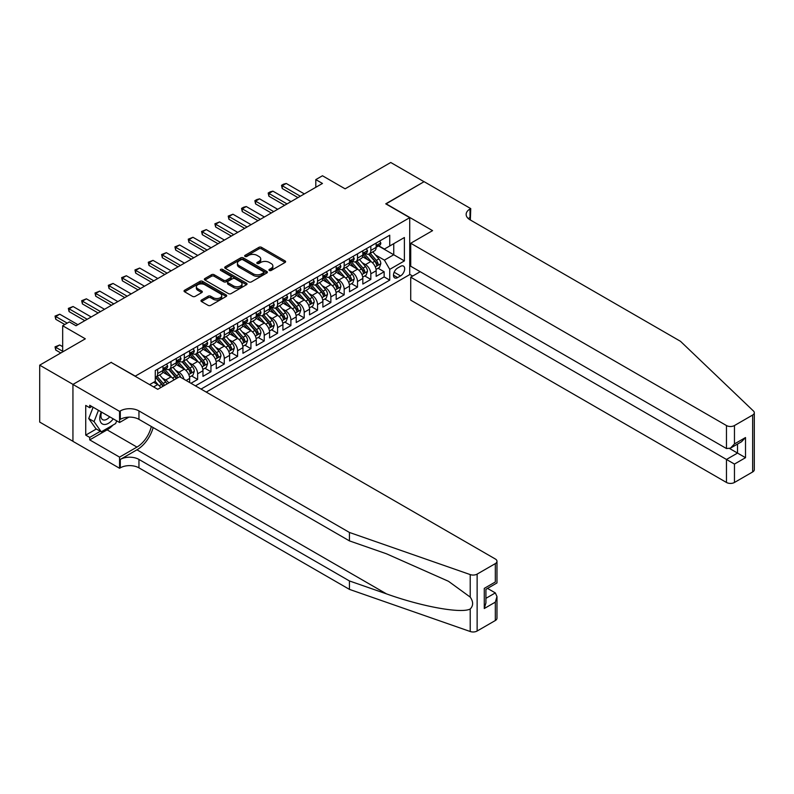 <?xml version="1.0" encoding="UTF-8"?>
<svg xmlns="http://www.w3.org/2000/svg" width="794" height="794" viewBox="0 0 794 794"><rect width="100%" height="100%" fill="white"/><g stroke="black" fill="none" stroke-linecap="round" stroke-linejoin="round"><path stroke-width="1.19" d="M269.345 270.466A1.29 0.744 0 0 0 271.181 270.466L285.076 262.447A1.846 1.072 0 0 0 285.612 261.692A1.846 1.072 0 0 0 285.076 260.928L261.534 247.341A1.846 1.072 0 0 0 258.923 247.341L245.028 255.36A1.29 0.744 0 0 0 244.641 255.896A1.29 0.744 0 0 0 245.028 256.422A1.29 0.744 0 0 0 246.855 256.422L248.651 255.38A5.915 3.414 0 0 1 257.028 255.38L258.983 256.512A5.915 3.414 0 0 1 260.72 258.933A5.915 3.414 0 0 1 258.983 261.345L257.187 262.387A1.29 0.744 0 0 0 256.809 262.913A1.29 0.744 0 0 0 257.187 263.439A1.29 0.744 0 0 0 259.013 263.439L260.819 262.407A5.915 3.414 0 0 1 269.186 262.407L271.141 263.539A5.915 3.414 0 0 1 272.878 265.95A5.915 3.414 0 0 1 271.141 268.372L269.345 269.404A1.29 0.744 0 0 0 268.968 269.94A1.29 0.744 0 0 0 269.345 270.466L269.345 269.404M201.507 300.043A1.846 1.072 0 0 0 200.971 300.797A1.846 1.072 0 0 0 201.507 301.551L208.117 305.362A1.846 1.072 0 0 0 210.728 305.362L226.161 296.45A1.846 1.072 0 0 0 226.707 295.696A1.846 1.072 0 0 0 226.161 294.941L202.619 281.354A1.846 1.072 0 0 0 200.009 281.354L184.575 290.267A1.846 1.072 0 0 0 184.039 291.021A1.846 1.072 0 0 0 184.575 291.775L192.555 296.38A1.846 1.072 0 0 0 195.165 296.38L201.775 292.569A1.846 1.072 0 0 0 202.311 291.815A1.846 1.072 0 0 0 201.775 291.061L197.815 288.768A4.943 2.858 0 0 1 196.366 286.753A4.943 2.858 0 0 1 199.423 284.113A4.943 2.858 0 0 1 204.812 284.738L220.305 293.681A4.943 2.858 0 0 1 221.754 295.696A4.943 2.858 0 0 1 218.707 298.336A4.943 2.858 0 0 1 213.318 297.72L210.728 296.231A1.846 1.072 0 0 0 208.117 296.231L201.507 300.043L201.507 301.551L208.117 297.77L208.117 296.231M111.309 362.511L135.288 376.128L409.724 217.675L385.745 203.83L424.046 181.717L390.747 162.492L345.112 188.833L322.463 175.762L315.804 179.603L322.463 183.454L76.006 325.748L69.346 321.898L62.676 325.748L62.676 351.891M111.309 362.282L73.008 384.395L39.7 365.161L85.325 338.82L62.676 325.748M248.78 281.88A1.846 1.072 0 0 0 251.4 281.88L266.834 272.977A1.846 1.072 0 0 0 267.37 272.223A1.846 1.072 0 0 0 266.834 271.469L243.292 257.871A1.846 1.072 0 0 0 240.681 257.871L225.248 266.784A1.846 1.072 0 0 0 224.702 267.538A1.846 1.072 0 0 0 225.248 268.293L248.78 281.88M221.248 270.744A1.29 0.744 0 0 1 222.568 270.923L222.568 269.384L246.497 283.2A1.846 1.072 0 0 1 247.033 283.964A1.846 1.072 0 0 1 246.497 284.718L231.064 293.621A1.846 1.072 0 0 1 228.454 293.621L204.912 280.034L204.912 278.525A1.846 1.072 0 0 0 204.366 279.28A1.846 1.072 0 0 0 204.912 280.034M204.912 278.525L211.512 274.714A1.846 1.072 0 0 1 214.132 274.714L223.68 280.222A1.846 1.072 0 0 0 226.29 280.222L230.677 277.692A1.846 1.072 0 0 0 231.213 276.937A1.846 1.072 0 0 0 230.677 276.183L220.732 270.446A1.29 0.744 0 0 1 220.355 269.92A1.29 0.744 0 0 1 221.159 269.226A1.29 0.744 0 0 1 222.568 269.384M72.939 441.275L39.7 422.08L39.7 365.161M190.977 383.274L197.637 379.433L191.572 375.929M188.962 362.659L192.307 364.585A7.533 4.347 60 0 1 197.637 373.815L202.966 370.738L202.966 376.356L210.956 371.741L204.902 368.237M202.281 354.968L205.626 356.893A7.533 4.347 60 0 1 210.956 366.123L216.286 363.047L216.286 368.664L224.285 364.049L218.221 360.545M215.611 347.276L218.955 349.201A7.533 4.347 60 0 1 224.285 358.431L229.605 355.355L229.605 360.972L237.605 356.357L231.54 352.854M228.93 339.584L232.275 341.509A7.533 4.347 60 0 1 237.605 350.74L242.934 347.663L242.934 353.28L250.924 348.665L244.86 345.162M242.249 331.892L245.594 333.817A7.533 4.347 60 0 1 250.924 343.048L256.254 339.971L256.254 345.589L264.243 340.973L258.189 337.47M255.579 324.2L258.923 326.126A7.533 4.347 60 0 1 264.243 335.356L269.573 332.279L269.573 337.897L277.572 333.282L271.508 329.788M268.898 316.508L272.243 318.434A7.533 4.347 60 0 1 277.572 327.664L282.902 324.587L282.902 330.205L290.892 325.59L284.828 322.096M282.217 308.816L285.562 310.742A7.533 4.347 60 0 1 290.892 319.972L296.222 316.895L296.222 322.513L304.211 317.898L298.157 314.404M295.537 301.125L298.881 303.05A7.533 4.347 60 0 1 304.211 312.28L309.541 309.203L309.541 314.821L317.54 310.206L311.476 306.712M308.866 293.433L312.211 295.368A7.533 4.347 60 0 1 317.54 304.588L322.87 301.512L322.87 307.129L330.86 302.514L324.796 299.02M322.185 285.741L325.53 287.676A7.533 4.347 60 0 1 330.86 296.906L336.19 293.83L336.19 299.437L344.179 294.822L338.125 291.329M335.505 278.049L338.849 279.984A7.533 4.347 60 0 1 344.179 289.214L349.509 286.138L349.509 291.745L357.508 287.13L351.444 283.637M348.834 270.357L352.179 272.292A7.533 4.347 60 0 1 357.508 281.523L362.828 278.446L362.828 284.053L370.828 279.438L370.828 273.831A7.533 4.347 -120 0 0 365.498 264.601L362.153 262.665M364.764 275.945L370.828 279.438M160.785 387.551A7.533 4.347 -120 0 0 157.669 384.584L153.669 382.281M174.114 379.86A7.533 4.347 -120 0 0 170.988 376.892L162.75 372.138M168.785 382.936A7.533 4.347 60 0 0 165.658 379.969L162.313 378.043M189.647 382.51L189.647 378.43A7.533 4.347 -120 0 0 184.317 369.2L176.079 364.446M184 379.254A7.533 4.347 60 0 0 178.987 372.277L175.643 370.351M202.966 370.738A7.533 4.347 -120 0 0 197.637 361.508L189.399 356.754M216.286 363.047A7.533 4.347 -120 0 0 210.956 353.816L202.718 349.062M229.605 355.355A7.533 4.347 -120 0 0 224.285 346.124L216.037 341.37M242.934 347.663A7.533 4.347 -120 0 0 237.605 338.433L229.367 333.678M256.254 339.971A7.533 4.347 -120 0 0 250.924 330.741L242.686 325.987M269.573 332.279A7.533 4.347 -120 0 0 264.243 323.049L256.005 318.295M282.902 324.587A7.533 4.347 -120 0 0 277.572 315.357L269.335 310.603M296.222 316.895A7.533 4.347 -120 0 0 290.892 307.665L282.654 302.911M309.541 309.203A7.533 4.347 -120 0 0 304.211 299.973L295.973 295.219M322.87 301.512A7.533 4.347 -120 0 0 317.54 292.291L309.303 287.527M336.19 293.83A7.533 4.347 -120 0 0 330.86 284.599L322.622 279.835M349.509 286.138A7.533 4.347 -120 0 0 344.179 276.908L335.941 272.144M362.828 278.446A7.533 4.347 -120 0 0 357.508 269.216L349.261 264.452M400.533 266.367L397.605 268.054A5.836 3.375 120 0 0 393.784 273.205A5.836 3.375 120 0 0 394.687 277.89A5.836 3.375 120 0 0 397.605 277.592L400.533 275.905A5.836 3.375 120 0 0 404.354 270.754A5.836 3.375 120 0 0 403.451 266.079A5.836 3.375 120 0 0 400.533 266.367M206.232 392.087L409.724 274.595L409.724 217.675M201.031 389.09L389.745 280.133L389.745 269.364L384.415 260.134L375.473 254.973M149.609 384.624L155.267 381.358L155.267 370.59L389.745 235.213L389.745 245.981L404.394 237.525L404.394 260.908L389.745 269.364M165.589 368.853L165.658 368.892A7.533 4.347 60 0 0 169.43 369.27L174.759 366.193A7.533 4.347 -120 0 0 176.318 362.739L176.318 358.431M178.918 361.161L178.987 361.201A7.533 4.347 60 0 0 182.749 361.578L188.079 358.501A7.533 4.347 -120 0 0 189.647 355.047L189.647 350.74M192.237 353.469L192.307 353.509A7.533 4.347 60 0 0 196.078 353.886L201.408 350.809A7.533 4.347 -120 0 0 202.966 347.355L202.966 343.048M205.557 345.777L205.626 345.817A7.533 4.347 60 0 0 209.398 346.194L214.727 343.117A7.533 4.347 -120 0 0 216.286 339.663L216.286 335.356M218.886 338.085L218.955 338.125A7.533 4.347 60 0 0 222.717 338.502L228.047 335.425A7.533 4.347 -120 0 0 229.605 331.971L229.605 327.664M232.205 330.393L232.275 330.433A7.533 4.347 60 0 0 236.046 330.81L241.376 327.733A7.533 4.347 -120 0 0 242.934 324.28L242.934 319.972M245.525 322.701L245.594 322.741A7.533 4.347 60 0 0 249.366 323.118L254.695 320.042A7.533 4.347 -120 0 0 256.254 316.588L256.254 312.28M258.854 315.01L258.923 315.049A7.533 4.347 60 0 0 262.685 315.426L268.015 312.35A7.533 4.347 -120 0 0 269.573 308.896L269.573 304.588M272.173 307.318L272.243 307.357A7.533 4.347 60 0 0 276.014 307.735L281.334 304.658A7.533 4.347 -120 0 0 282.902 301.204L282.902 296.896M285.493 299.626L285.562 299.666A7.533 4.347 60 0 0 289.334 300.043L294.663 296.966A7.533 4.347 -120 0 0 296.222 293.512L296.222 289.205M298.812 291.934L298.881 291.984A7.533 4.347 60 0 0 302.653 292.351L307.983 289.274A7.533 4.347 -120 0 0 309.541 285.83L309.541 281.523M312.141 284.242L312.211 284.292A7.533 4.347 60 0 0 315.972 284.659L321.302 281.582A7.533 4.347 -120 0 0 322.87 278.138L322.87 273.831M325.461 276.56L325.53 276.6A7.533 4.347 60 0 0 329.302 276.967L334.631 273.89A7.533 4.347 -120 0 0 336.19 270.446L336.19 266.139M338.78 268.868L338.849 268.908A7.533 4.347 60 0 0 342.621 269.275L347.951 266.198A7.533 4.347 -120 0 0 349.509 262.754L349.509 258.447M352.109 261.176L352.179 261.216A7.533 4.347 60 0 0 355.94 261.583L361.27 258.507A7.533 4.347 -120 0 0 362.828 255.063L362.828 250.755M195.443 385.854L384.147 276.908L384.147 271.747L376.158 276.362L376.158 270.754A7.533 4.347 -120 0 0 370.828 261.524L362.59 256.76M365.429 253.485L365.498 253.524A7.533 4.347 -120 0 0 369.27 253.891A7.533 4.347 -120 0 0 370.828 250.447L370.828 246.14M369.27 253.891L374.599 250.815A7.533 4.347 -120 0 0 376.158 247.371L376.158 243.063M157.669 369.2L157.669 373.508A7.533 4.347 60 0 1 156.11 376.961A7.533 4.347 60 0 1 155.267 377.259M156.11 376.961L161.44 373.885A7.533 4.347 -120 0 0 162.998 370.431L162.998 366.123M170.988 361.508L170.988 365.816A7.533 4.347 60 0 1 169.43 369.27M184.317 353.816L184.317 358.124A7.533 4.347 60 0 1 182.749 361.578M197.637 346.124L197.637 350.432A7.533 4.347 60 0 1 196.078 353.886M210.956 338.433L210.956 342.74A7.533 4.347 60 0 1 209.398 346.194M224.285 330.741L224.285 335.048A7.533 4.347 60 0 1 222.717 338.502M237.605 323.049L237.605 327.356A7.533 4.347 60 0 1 236.046 330.81M250.924 315.357L250.924 319.664A7.533 4.347 60 0 1 249.366 323.118M264.243 307.665L264.243 311.973A7.533 4.347 60 0 1 262.685 315.426M277.572 299.973L277.572 304.281A7.533 4.347 60 0 1 276.014 307.735M290.892 292.281L290.892 296.589A7.533 4.347 60 0 1 289.334 300.043M304.211 284.599L304.211 288.907A7.533 4.347 60 0 1 302.653 292.351M317.54 276.908L317.54 281.215A7.533 4.347 60 0 1 315.972 284.659M330.86 269.216L330.86 273.523A7.533 4.347 60 0 1 329.302 276.967M344.179 261.524L344.179 265.831A7.533 4.347 60 0 1 342.621 269.275M357.508 253.832L357.508 258.139A7.533 4.347 60 0 1 355.94 261.583M357.508 281.523L357.508 287.13M344.179 289.214L344.179 294.822M330.86 296.906L330.86 302.514M317.54 304.588L317.54 310.206M304.211 312.28L304.211 317.898M290.892 319.972L290.892 325.59M277.572 327.664L277.572 333.282M264.243 335.356L264.243 340.973M250.924 343.048L250.924 348.665M237.605 350.74L237.605 356.357M224.285 358.431L224.285 364.049M210.956 366.123L210.956 371.741M197.637 373.815L197.637 379.433M384.415 260.134L393.745 254.755L393.745 243.679L404.394 237.525M378.48 245.942L404.394 260.908M378.748 245.793L384.415 249.058L389.745 245.981M315.804 179.603L315.804 187.295M378.083 268.253L384.147 271.747M384.147 276.908L389.745 280.133M269.861 270.645L271.141 269.91A5.915 3.414 0 0 0 272.878 267.489L272.878 265.95M260.72 258.933L260.72 260.472A5.915 3.414 0 0 1 258.983 262.883L257.703 263.628M285.046 262.457L261.534 248.879A1.846 1.072 0 0 0 258.923 248.879L245.545 256.601M266.804 272.987L243.292 259.41A1.846 1.072 0 0 0 240.681 259.41L225.268 268.312M263.558 272.749A1.29 0.744 0 0 0 263.936 272.223A1.29 0.744 0 0 0 263.558 271.687L242.904 259.767A1.29 0.744 0 0 0 241.068 259.767L239.173 260.859A5.915 3.414 0 0 0 237.436 263.271A5.915 3.414 0 0 0 239.173 265.692L253.296 273.841A5.915 3.414 0 0 0 261.663 273.841L263.558 272.749L263.558 274.287A1.29 0.744 0 0 0 263.936 273.761L263.936 272.223M237.436 263.271L237.436 264.809A5.915 3.414 0 0 0 239.173 267.231L239.173 265.692M263.558 274.287L261.663 275.379A5.915 3.414 0 0 1 253.296 275.379L239.173 267.231M204.941 280.044L211.512 276.252L211.512 274.714M231.213 276.937L231.213 278.476A1.846 1.072 0 0 1 230.677 279.23L226.29 281.761A1.846 1.072 0 0 1 223.68 281.761L214.132 276.252A1.846 1.072 0 0 0 211.512 276.252M222.568 270.923L246.468 284.728M233.585 285.939A4.943 2.858 0 0 0 238.974 286.565A4.943 2.858 0 0 0 242.031 283.924A4.943 2.858 0 0 0 240.582 281.9L235.123 278.754A1.846 1.072 0 0 0 232.503 278.754L228.126 281.274A1.846 1.072 0 0 0 227.58 282.039A1.846 1.072 0 0 0 228.126 282.793L233.585 285.939L233.585 287.478A4.943 2.858 0 0 0 238.974 288.103A4.943 2.858 0 0 0 242.031 285.463L242.031 283.924M227.58 282.039L227.58 283.577A1.846 1.072 0 0 0 228.126 284.331L228.126 282.793M233.585 287.478L228.126 284.331M221.754 295.696L221.754 297.234A4.943 2.858 0 0 1 218.707 299.874A4.943 2.858 0 0 1 213.318 299.259L210.728 297.77A1.846 1.072 0 0 0 208.117 297.77M196.366 286.753L196.366 288.291A4.943 2.858 0 0 0 197.815 290.306L197.815 288.768M201.745 292.579L197.815 290.306M226.161 294.941L226.161 296.45L202.619 282.892A1.846 1.072 0 0 0 200.009 282.892L184.605 291.785M376.048 269.434L379.482 267.439L380.822 263.598A4.992 2.878 -120 0 0 378.877 258.913L372.783 251.857M371.562 262.01L364.615 253.951M367.612 259.658L363.573 254.983A11.96 6.908 -120 0 0 363.195 254.566M368.585 254.169L374.748 261.295A4.992 2.878 60 0 1 376.525 264.73C377.269 265.732 377.805 265.424 378.123 263.807A4.992 2.878 -120 0 0 376.346 260.372L370.252 253.326M368.952 254.05L375.562 261.712A2.541 1.469 60 0 1 376.207 262.705L378.123 263.807M376.525 264.73L376.882 265.325M379.681 241.019L380.822 242.984A4.992 2.878 60 0 1 379.78 245.187L377.249 246.656A4.992 2.878 -120 0 0 378.123 245.505L378.013 245.058M376.326 246.884L376.346 246.884A4.992 2.878 -120 0 0 377.249 246.656M377.478 245.128L378.123 245.505C377.805 244.751 377.279 245.058 376.525 246.428A4.992 2.878 60 0 1 376.158 247.133M300.35 196.217L282.237 185.756L282.237 188.525L281.503 185.339L283.498 184.178L286.227 183.454L304.35 193.915M297.949 197.607L282.237 188.525M286.227 183.454L282.237 185.756L281.503 185.339M101.235 411.927A12.247 7.067 120 0 0 104.113 424.472A12.247 7.067 120 0 0 113.244 418.855M101.652 412.155A8.387 4.843 120 0 0 102.674 419.669A8.387 4.843 120 0 0 103.905 420.046A8.387 4.843 120 0 0 109.681 416.8M116.688 420.84L115.636 423.549L101.255 431.847L95.925 428.77L88.73 418.537L93.116 407.233M101.255 431.847L94.059 421.614L98.446 410.309M88.73 418.537L94.059 421.614M420.185 271.707L410.726 277.175L410.726 300.172L726.47 482.464L726.47 459.458L737.527 453.076L737.527 444.064M410.726 277.175L734.46 464.073L734.46 482.464L752.643 471.964L752.643 415.044A5.647 3.265 0 0 0 754.3 412.731A5.647 3.265 0 0 0 753.486 411.044L680.508 341.321L470.008 219.789A13.19 7.612 180 0 1 466.147 214.41A13.19 7.612 180 0 1 470.008 209.02L470.743 208.604L424.115 181.677L385.944 203.949M385.944 203.721L432.571 230.637L410.726 243.252L726.47 425.544A5.647 3.265 0 0 0 734.46 425.544L752.643 415.044M470.743 208.604L470.346 219.988M409.724 274.367L412.662 276.054M410.726 243.252L410.726 266.248L726.47 448.541L726.47 425.544M754.3 412.731L754.3 469.651A5.647 3.265 180 0 1 752.643 471.964M734.46 482.464A5.647 3.265 180 0 1 726.47 482.464M468.351 218.618A13.19 7.612 180 0 1 470.008 217.447L470.008 209.02M729.666 448.541L745.516 457.691L734.46 464.073M734.46 425.544L734.46 443.925L730.46 448.144L726.47 448.541M734.46 443.925L745.516 437.544L741.517 441.762L730.46 448.144M495.327 620.521L495.327 602.14L496.975 596.572L496.975 618.218A5.647 3.265 180 0 1 495.327 620.521L477.134 631.022A5.647 3.265 180 0 1 470.217 631.508L349.439 589.376L349.439 580.95L138.95 459.428A13.19 7.612 -0 0 0 120.301 459.428L136.955 449.811A24.545 14.173 120 0 0 153.163 427.559M349.439 580.95L386.479 593.872C421.872 606.626 461.413 613.772 470.217 608.998C473.423 605.713 473.423 601.753 470.217 597.098L448.491 581.297L386.479 553.795L349.439 540.883L138.95 419.351A13.19 7.612 -0 0 0 120.301 419.351L120.301 410.925L119.566 411.352L72.939 384.435L111.11 362.392L157.738 389.318L179.583 376.703L495.327 558.996A5.647 3.265 -0 0 1 496.975 561.298A5.647 3.265 -0 0 1 495.327 563.611L477.134 574.102L477.134 631.022M349.439 589.376L138.95 467.845A13.19 7.612 -0 0 0 120.301 467.845L119.566 468.271L72.939 441.345L72.939 384.435M349.439 540.883L349.439 532.456L138.95 410.925A13.19 7.612 -0 0 0 120.301 410.925M470.217 597.098L470.217 574.588L349.439 532.456M112.986 425.078A21.2 12.238 -60 0 1 107.111 429.852L89.722 439.886L89.722 437.425L100.322 431.311M91.856 406.508L89.722 407.739L85.732 405.426L85.732 435.122L89.722 437.425M89.722 407.739L89.722 405.277L119.566 422.507L119.566 411.352M119.566 468.271L119.566 457.116L136.955 447.082A21.2 12.238 120 0 0 151.307 426.477M89.722 439.886L119.566 457.116M487.516 588.404L495.327 592.91L496.975 596.572M128.866 417.138L119.566 422.507M470.217 574.588A5.647 3.265 -0 0 0 477.134 574.102M85.732 435.122L96.322 428.998M495.327 602.14L484.271 608.522L485.918 602.954L485.918 589.327L496.975 582.945L496.975 561.298M484.271 608.522L484.271 588.374C486.424 589.614 486.424 589.614 484.271 588.374L495.327 581.992C497.481 583.233 497.481 583.233 495.327 581.992L495.327 563.611M362.719 277.126L366.163 275.131L367.493 271.29A4.992 2.878 -120 0 0 365.548 266.595L359.464 259.549M358.243 269.702L351.285 261.643M354.283 267.35L350.243 262.675A11.96 6.908 -120 0 0 349.876 262.258M355.265 261.861L361.419 268.987A4.992 2.878 60 0 1 363.205 272.421C363.95 273.424 364.486 273.116 364.803 271.498A4.992 2.878 -120 0 0 363.017 268.064L356.933 261.018M355.623 261.742L362.243 269.404A2.541 1.469 60 0 1 362.888 270.397L364.803 271.498M363.205 272.421L363.563 273.017M349.4 284.818L352.844 282.823L354.174 278.982A4.992 2.878 -120 0 0 352.228 274.287L346.144 267.241M344.924 277.394L337.966 269.335M340.963 275.042L336.924 270.367A11.96 6.908 -120 0 0 336.557 269.95M341.946 269.543L348.1 276.679A4.992 2.878 60 0 1 349.876 280.113C350.63 281.116 351.166 280.808 351.474 279.19A4.992 2.878 -120 0 0 349.697 275.756L343.613 268.709M342.303 269.434L348.923 277.086A2.541 1.469 60 0 1 349.558 278.089L351.474 279.19M349.876 280.113L350.243 280.709M336.08 292.51L339.514 290.515L340.854 286.674A4.992 2.878 -120 0 0 338.909 281.979L332.815 274.932M331.604 285.086L324.647 277.027M327.644 282.733L323.605 278.059A11.96 6.908 -120 0 0 323.227 277.642M328.617 277.235L334.78 284.371A4.992 2.878 60 0 1 336.557 287.805C337.311 288.808 337.837 288.5 338.155 286.882A4.992 2.878 -120 0 0 336.378 283.448L330.284 276.401M328.984 277.126L335.594 284.778A2.541 1.469 60 0 1 336.239 285.78L338.155 286.882M336.557 287.805L336.924 288.401M322.751 300.201L326.195 298.207L327.525 294.366A4.992 2.878 -120 0 0 325.58 289.671L319.496 282.624M318.275 292.778L311.317 284.718M314.315 290.425L310.285 285.751A11.96 6.908 -120 0 0 309.908 285.334M315.297 284.927L321.451 292.063A4.992 2.878 60 0 1 323.237 295.497C323.982 296.499 324.518 296.192 324.835 294.574A4.992 2.878 -120 0 0 323.049 291.14L316.965 284.093M315.655 284.818L322.275 292.47A2.541 1.469 60 0 1 322.92 293.472L324.835 294.574M323.237 295.497L323.595 296.093M366.362 248.711L367.493 250.676A4.992 2.878 60 0 1 366.461 252.879L363.93 254.348A4.992 2.878 -120 0 0 364.803 253.197L364.694 252.75M362.997 254.576L363.017 254.576A4.992 2.878 -120 0 0 363.93 254.348M364.158 252.82L364.803 253.197C364.486 252.442 363.95 252.75 363.205 254.12A4.992 2.878 60 0 1 362.828 254.824M287.031 203.909L268.908 193.448L268.908 196.217L268.173 193.031L270.178 191.87L272.908 191.146L291.021 201.607M284.629 205.299L268.908 196.217M272.908 191.146L268.908 193.448L268.173 193.031M353.042 256.402L354.174 258.368A4.992 2.878 60 0 1 353.141 260.571L350.611 262.04A4.992 2.878 -120 0 0 351.474 260.889L351.375 260.442M349.678 262.268L349.697 262.268A4.992 2.878 -120 0 0 350.611 262.04M350.829 260.511L351.474 260.889C351.166 260.134 350.63 260.442 349.876 261.812A4.992 2.878 60 0 1 349.509 262.516M273.702 211.601L255.589 201.14L255.589 203.909L254.854 200.713L256.849 199.562L259.588 198.837L277.702 209.298M271.31 212.99L255.589 203.909M259.588 198.837L255.589 201.14L254.854 200.713M339.723 264.094L340.854 266.059A4.992 2.878 60 0 1 339.822 268.263L337.281 269.732A4.992 2.878 -120 0 0 338.155 268.58L338.046 268.134M336.358 269.96L336.378 269.96A4.992 2.878 -120 0 0 337.281 269.732M337.51 268.203L338.155 268.58C337.837 267.826 337.311 268.134 336.557 269.503A4.992 2.878 60 0 1 336.19 270.208M260.382 219.293L242.269 208.832L242.269 211.601L241.535 208.405L243.53 207.254L246.259 206.529L264.382 216.99M257.99 220.682L242.269 211.601M246.259 206.529L242.269 208.832L241.535 208.405M326.394 271.786L327.525 273.751A4.992 2.878 60 0 1 326.493 275.955L323.962 277.424A4.992 2.878 -120 0 0 324.835 276.272L324.726 275.826M323.029 277.652L323.049 277.652A4.992 2.878 -120 0 0 323.962 277.424M324.19 275.895L324.835 276.272C324.518 275.518 323.982 275.826 323.237 277.195A4.992 2.878 60 0 1 322.87 277.9M247.063 226.985L228.94 216.524L228.94 219.293L228.215 216.097L232.94 214.221L251.063 224.672M244.661 228.364L228.94 219.293M232.94 214.221L228.94 216.524L228.215 216.097M309.432 307.883L312.876 305.898L314.206 302.057A4.992 2.878 -120 0 0 312.26 297.363L306.176 290.316M304.956 300.469L297.998 292.41M300.995 298.117L296.956 293.443A11.96 6.908 -120 0 0 296.589 293.026M301.978 292.619L308.132 299.755A4.992 2.878 60 0 1 309.908 303.189C310.662 304.191 311.198 303.884 311.506 302.266A4.992 2.878 -120 0 0 309.729 298.832L303.645 291.785M302.335 292.51L308.955 300.162A2.541 1.469 60 0 1 309.591 301.164L311.506 302.266M309.908 303.189L310.275 303.784M313.074 279.478L314.206 281.443A4.992 2.878 60 0 1 313.173 283.647L310.643 285.115A4.992 2.878 -120 0 0 311.506 283.964L311.407 283.518M309.71 285.344L309.729 285.344A4.992 2.878 -120 0 0 310.643 285.115M310.871 283.587L311.506 283.964C311.198 283.21 310.662 283.518 309.908 284.887A4.992 2.878 60 0 1 309.541 285.592M233.744 234.677L215.621 224.216L215.621 226.985L214.886 223.789L219.62 221.913L237.734 232.364M231.342 236.056L215.621 226.985M219.62 221.913L215.621 224.216L214.886 223.789M296.112 315.575L299.556 313.59L300.886 309.749A4.992 2.878 -120 0 0 298.941 305.055L292.857 298.008M291.636 308.161L284.679 300.102M287.676 305.809L283.637 301.134A11.96 6.908 -120 0 0 283.269 300.718M288.649 300.311L294.812 307.447A4.992 2.878 60 0 1 296.589 310.881C297.343 311.883 297.869 311.576 298.187 309.958A4.992 2.878 -120 0 0 296.41 306.524L290.326 299.477M289.016 300.201L295.626 307.854A2.541 1.469 60 0 1 296.271 308.856L298.187 309.958M296.589 310.881L296.956 311.476M299.755 287.17L300.886 289.135A4.992 2.878 60 0 1 299.854 291.338L297.323 292.807A4.992 2.878 -120 0 0 298.187 291.656L298.087 291.209M296.39 293.036L296.41 293.036A4.992 2.878 -120 0 0 297.323 292.807M297.542 291.279L298.187 291.656C297.879 290.902 297.343 291.209 296.589 292.579A4.992 2.878 60 0 1 296.222 293.284M220.414 242.369L202.301 231.908L202.301 234.677L201.567 231.481L206.291 229.595L224.414 240.056M218.022 243.748L202.301 234.677M206.291 229.595L202.301 231.908L201.567 231.481M282.783 323.267L286.227 321.282L287.557 317.441A4.992 2.878 -120 0 0 285.622 312.747L279.528 305.7M278.307 315.853L271.349 307.794M274.347 313.501L270.317 308.826A11.96 6.908 -120 0 0 269.94 308.409M275.329 308.003L281.483 315.139A4.992 2.878 60 0 1 283.269 318.573C284.014 319.575 284.55 319.267 284.867 317.65A4.992 2.878 -120 0 0 283.091 314.216L276.997 307.159M275.697 307.893L282.307 315.546A2.541 1.469 60 0 1 282.952 316.548L284.867 317.65M283.269 318.573L283.627 319.168M286.426 294.862L287.557 296.827A4.992 2.878 60 0 1 286.525 299.03L283.994 300.499A4.992 2.878 -120 0 0 284.867 299.348L284.758 298.901M283.061 300.728L283.091 300.728A4.992 2.878 -120 0 0 283.994 300.499M284.222 298.971L284.867 299.348C284.55 298.594 284.024 298.901 283.269 300.271A4.992 2.878 60 0 1 282.902 300.976M207.095 250.06L188.972 239.599L188.972 242.369L188.247 239.173L192.972 237.287L211.095 247.748M204.693 251.44L188.972 242.369M192.972 237.287L188.972 239.599L188.247 239.173M269.464 330.959L272.908 328.974L274.238 325.133A4.992 2.878 -120 0 0 272.292 320.439L266.208 313.392M264.988 323.535L258.03 315.486M261.028 321.193L256.988 316.518A11.96 6.908 -120 0 0 256.621 316.101M262.01 315.694L268.164 322.83A4.992 2.878 60 0 1 269.94 326.265C270.694 327.267 271.23 326.959 271.548 325.342A4.992 2.878 -120 0 0 269.762 321.907L263.677 314.851M262.367 315.585L268.987 323.237A2.541 1.469 60 0 1 269.623 324.24L271.548 325.342M269.94 326.265L270.307 326.86M273.106 302.554L274.238 304.519A4.992 2.878 60 0 1 273.205 306.722L270.675 308.181A4.992 2.878 -120 0 0 271.548 307.04L271.439 306.593M269.742 308.419L269.762 308.419A4.992 2.878 -120 0 0 270.675 308.181M270.903 306.663L271.548 307.04C271.23 306.286 270.694 306.593 269.94 307.963A4.992 2.878 60 0 1 269.573 308.668M193.776 257.752L175.653 247.291L175.653 250.06L174.918 246.865L179.652 244.979L197.766 255.44M191.374 259.132L175.653 250.06M179.652 244.979L175.653 247.291L174.918 246.865M256.144 338.651L259.588 336.666L260.918 332.825A4.992 2.878 -120 0 0 258.973 328.13L252.889 321.084M251.668 331.227L244.711 323.178M247.708 328.885L243.669 324.21A11.96 6.908 -120 0 0 243.301 323.793M248.681 323.386L254.844 330.512A4.992 2.878 60 0 1 256.621 333.956C257.375 334.959 257.901 334.651 258.219 333.033A4.992 2.878 -120 0 0 256.442 329.589L250.358 322.543M249.048 323.277L255.668 330.929A2.541 1.469 60 0 1 256.303 331.932L258.219 333.033M256.621 333.956L256.988 334.552M259.787 310.246L260.918 312.211A4.992 2.878 60 0 1 259.886 314.414L257.355 315.873A4.992 2.878 -120 0 0 258.219 314.732L258.119 314.285M256.422 316.111L256.442 316.111A4.992 2.878 -120 0 0 257.355 315.873M257.574 314.355L258.219 314.732C257.911 313.977 257.375 314.285 256.621 315.655A4.992 2.878 60 0 1 256.254 316.359M180.446 265.444L162.333 254.983L162.333 257.752L161.599 254.556L166.333 252.671L184.446 263.132M178.055 266.824L162.333 257.752M166.333 252.671L162.333 254.983L161.599 254.556M242.825 346.343L246.259 344.358L247.599 340.517A4.992 2.878 -120 0 0 245.654 335.822L239.56 328.776M238.339 338.919L231.391 330.87M234.389 336.577L230.349 331.902A11.96 6.908 -120 0 0 229.972 331.485M235.361 331.078L241.525 338.204A4.992 2.878 60 0 1 243.301 341.648C244.046 342.651 244.582 342.343 244.899 340.725A4.992 2.878 -120 0 0 243.123 337.281L237.029 330.235M235.729 330.969L242.339 338.621A2.541 1.469 60 0 1 242.984 339.614L244.899 340.725M243.301 341.648L243.659 342.244M246.458 317.937L247.599 319.903A4.992 2.878 60 0 1 246.557 322.106L244.026 323.565A4.992 2.878 -120 0 0 244.899 322.424L244.79 321.977M243.103 323.803L243.123 323.803A4.992 2.878 -120 0 0 244.026 323.565M244.254 322.046L244.899 322.424C244.582 321.669 244.056 321.977 243.301 323.347A4.992 2.878 60 0 1 242.934 324.051M167.127 273.136L149.014 262.675L149.014 265.444L148.28 262.248L153.004 260.363L171.127 270.823M164.725 274.516L149.014 265.444M153.004 260.363L149.014 262.675L148.28 262.248M229.496 354.035L232.94 352.05L234.27 348.209A4.992 2.878 -120 0 0 232.324 343.514L226.24 336.467M225.02 346.611L218.062 338.562M221.06 344.268L217.02 339.594A11.96 6.908 -120 0 0 216.653 339.177M222.042 338.77L228.196 345.896A4.992 2.878 60 0 1 229.982 349.34C230.726 350.343 231.262 350.035 231.58 348.417A4.992 2.878 -120 0 0 229.794 344.973L223.71 337.926M222.399 338.651L229.019 346.313A2.541 1.469 60 0 1 229.665 347.306L231.58 348.417M229.982 349.34L230.339 349.936M233.138 325.629L234.27 327.594A4.992 2.878 60 0 1 233.238 329.798L230.707 331.257A4.992 2.878 -120 0 0 231.58 330.115L231.471 329.669M229.774 331.495L229.794 331.495A4.992 2.878 -120 0 0 230.707 331.257M230.935 329.738L231.58 330.115C231.262 329.361 230.726 329.669 229.982 331.038A4.992 2.878 60 0 1 229.605 331.743M153.808 280.828L135.685 270.367L135.685 273.136L134.95 269.94L139.684 268.054L157.798 278.515M151.406 282.207L135.685 273.136M139.684 268.054L135.685 270.367L134.95 269.94M216.176 361.727L219.62 359.742L220.95 355.891A4.992 2.878 -120 0 0 219.005 351.206L212.921 344.159M211.7 354.303L204.743 346.253M207.74 351.96L203.701 347.286A11.96 6.908 -120 0 0 203.333 346.869M208.723 346.462L214.876 353.588A4.992 2.878 60 0 1 216.653 357.032C217.407 358.034 217.943 357.727 218.251 356.109A4.992 2.878 -120 0 0 216.474 352.665L210.39 345.618M209.08 346.343L215.7 354.005A2.541 1.469 60 0 1 216.335 354.997L218.251 356.109M216.653 357.032L217.02 357.628M219.819 333.321L220.95 335.286A4.992 2.878 60 0 1 219.918 337.49L217.387 338.949A4.992 2.878 -120 0 0 218.251 337.797L218.152 337.361M216.454 339.187L216.474 339.187A4.992 2.878 -120 0 0 217.387 338.949M217.606 337.43L218.251 337.797C217.943 337.053 217.407 337.361 216.653 338.72A4.992 2.878 60 0 1 216.286 339.435M140.478 288.52L122.365 278.059L122.365 280.828L121.631 277.632L126.365 275.746L144.478 286.207M138.087 289.899L122.365 280.828M126.365 275.746L122.365 278.059L121.631 277.632M202.857 369.418L206.291 367.433L207.631 363.583A4.992 2.878 -120 0 0 205.686 358.898L199.592 351.851M198.381 361.995L191.423 353.945M194.421 359.652L190.381 354.978A11.96 6.908 -120 0 0 190.004 354.561M195.393 354.154L201.557 361.28A4.992 2.878 60 0 1 203.333 364.724C204.088 365.726 204.614 365.419 204.931 363.801A4.992 2.878 -120 0 0 203.155 360.357L197.061 353.31M195.761 354.035L202.371 361.697A2.541 1.469 60 0 1 203.016 362.689L204.931 363.801M203.333 364.724L203.701 365.319M206.5 341.013L207.631 342.978A4.992 2.878 60 0 1 206.599 345.182L204.058 346.641A4.992 2.878 -120 0 0 204.931 345.489L204.822 345.053M203.135 346.879L203.155 346.879A4.992 2.878 -120 0 0 204.058 346.641M204.286 345.122L204.931 345.489C204.614 344.745 204.088 345.053 203.333 346.412A4.992 2.878 60 0 1 202.966 347.127M127.159 296.212L109.046 285.751L109.046 288.52L108.312 285.324L113.036 283.438L131.159 293.899M124.767 297.591L109.046 288.52M113.036 283.438L109.046 285.751L108.312 285.324M189.528 377.11L192.972 375.125L194.302 371.274A4.992 2.878 -120 0 0 192.356 366.59L186.272 359.543M185.052 369.686L178.094 361.637M181.092 367.344L177.062 362.669A11.96 6.908 -120 0 0 176.685 362.253M182.074 361.846L188.228 368.972A4.992 2.878 60 0 1 190.014 372.416C190.758 373.418 191.294 373.111 191.612 371.493A4.992 2.878 -120 0 0 189.826 368.049L183.742 361.002M182.431 361.727L189.051 369.389A2.541 1.469 60 0 1 189.697 370.381L191.612 371.493M190.014 372.416L190.371 373.011M193.17 348.705L194.302 350.66A4.992 2.878 60 0 1 193.27 352.873L190.739 354.332A4.992 2.878 -120 0 0 191.612 353.181L191.503 352.744M189.806 354.571L189.826 354.571A4.992 2.878 -120 0 0 190.739 354.332M190.967 352.814L191.612 353.181C191.294 352.437 190.758 352.744 190.014 354.104A4.992 2.878 60 0 1 189.647 354.819M113.84 303.904L95.717 293.443L95.717 296.212L94.992 293.016L99.716 291.13L117.84 301.591M111.438 305.283L95.717 296.212M99.716 291.13L95.717 293.443L94.992 293.016M180.724 377.358A4.992 2.878 -120 0 0 179.037 374.282L172.953 367.235M171.732 377.378L164.775 369.329M167.772 375.036L163.733 370.361A11.96 6.908 -120 0 0 163.365 369.944M177.787 377.736A4.992 2.878 -120 0 0 176.506 375.741L170.422 368.694M169.112 369.418L175.732 377.081A2.541 1.469 60 0 1 176.367 378.073L176.784 378.321M168.755 369.538L174.908 376.664A4.992 2.878 60 0 1 176.189 378.659M179.851 356.397L180.982 358.352A4.992 2.878 60 0 1 179.95 360.565L177.419 362.024A4.992 2.878 -120 0 0 178.283 360.873L178.184 360.436M176.486 362.263L176.506 362.263A4.992 2.878 -120 0 0 177.419 362.024M177.648 360.506L178.283 360.873C177.975 360.129 177.439 360.436 176.685 361.796A4.992 2.878 60 0 1 176.318 362.511M100.52 311.595L82.397 301.134L82.397 303.904L81.663 300.708L86.397 298.822L104.51 309.283M98.119 312.975L82.397 303.904M86.397 298.822L82.397 301.134L81.663 300.708M166.998 383.968A4.992 2.878 -120 0 0 165.718 381.974L159.634 374.927M158.413 385.07L155.227 381.378M154.453 382.728L153.937 382.132M164.467 385.427A4.992 2.878 -120 0 0 163.187 383.433L157.103 376.386M155.793 377.11L162.403 384.772A2.541 1.469 60 0 1 163.048 385.765L163.465 386.013M155.425 377.229L161.589 384.356A4.992 2.878 60 0 1 162.859 386.35M166.532 364.089L167.663 366.044A4.992 2.878 60 0 1 166.631 368.257L164.1 369.716A4.992 2.878 -120 0 0 164.963 368.565L164.864 368.128M163.167 369.954L163.187 369.954A4.992 2.878 -120 0 0 164.1 369.716M164.318 368.198L164.963 368.565C164.656 367.821 164.12 368.128 163.365 369.488A4.992 2.878 60 0 1 162.998 370.203M87.191 319.287L69.078 308.826L69.078 311.595L68.344 308.4L73.068 306.514L91.191 316.975M84.799 320.667L69.078 311.595M73.068 306.514L69.078 308.826L68.344 308.4M62.676 346.67L59.749 344.973L55.749 347.286L62.676 351.285M55.749 350.055L55.024 346.859L55.749 347.286L55.749 350.055L60.81 352.973M55.024 346.859L59.749 344.973M67.212 323.128L55.749 316.518L55.749 319.287L55.024 316.091L59.749 314.206L77.872 324.667M64.81 324.518L55.749 319.287M59.749 314.206L55.749 316.518L55.024 316.091M153.609 386.926L157.669 384.584M165.658 379.969L170.988 376.892M178.987 372.277L184.317 369.2M192.307 364.585L197.637 361.508M205.626 356.893L210.956 353.816M218.955 349.201L224.285 346.124M232.275 341.509L237.605 338.433M245.594 333.817L250.924 330.741M258.923 326.126L264.243 323.049M272.243 318.434L277.572 315.357M285.562 310.742L290.892 307.665M298.881 303.05L304.211 299.973M312.211 295.368L317.54 292.291M325.53 287.676L330.86 284.599M338.849 279.984L344.179 276.908M352.179 272.292L357.508 269.216M365.498 264.601L370.828 261.524M370.828 250.447L376.158 247.371M157.669 373.508L162.998 370.431M170.988 365.816L176.318 362.739M184.317 358.124L189.647 355.047M197.637 350.432L202.966 347.355M210.956 342.74L216.286 339.663M224.285 335.048L229.605 331.971M237.605 327.356L242.934 324.28M250.924 319.664L256.254 316.588M264.243 311.973L269.573 308.896M277.572 304.281L282.902 301.204M290.892 296.589L296.222 293.512M304.211 288.907L309.541 285.83M317.54 281.215L322.87 278.138M330.86 273.523L336.19 270.446M344.179 265.831L349.509 262.754M357.508 258.139L362.828 255.063M370.828 273.831L376.158 270.754M186.114 380.475L189.647 378.43M394.152 272.213L400.533 275.905M393.477 275.21L397.605 277.592M271.141 269.91L271.141 268.372M257.187 263.439L257.187 262.387M258.983 262.883L258.983 261.345M245.028 256.422L245.028 255.36M258.923 248.879L258.923 247.341M261.534 248.879L261.534 247.341M285.076 262.447L285.076 260.928M225.248 268.293L225.248 266.784M240.681 259.41L240.681 257.871M243.292 259.41L243.292 257.871M266.834 272.977L266.834 271.469M253.296 275.379L253.296 273.841M261.663 275.379L261.663 273.841M214.132 276.252L214.132 274.714M223.68 281.761L223.68 280.222M226.29 281.761L226.29 280.222M230.677 279.23L230.677 277.692M246.497 284.718L246.497 283.2M210.728 297.77L210.728 296.231M213.318 299.259L213.318 297.72M201.775 292.569L201.775 291.061M184.575 291.775L184.575 290.267M200.009 282.892L200.009 281.354M202.619 282.892L202.619 281.354M375.284 266.873L380.783 263.697M376.346 260.372L378.877 258.913M372.366 262.665L374.748 261.295M380.783 242.924L376.158 245.594M745.516 437.544L745.516 457.691M386.479 593.872L136.955 449.811M138.95 419.351L138.95 410.925M138.95 459.428L138.95 467.845M470.217 631.508L470.217 608.998M120.301 459.428L120.301 467.845M107.111 429.852L136.955 447.082M485.918 598.339L495.327 592.91M361.955 274.565L367.463 271.389M363.017 268.064L365.548 266.595M359.037 270.357L361.419 268.987M348.635 282.257L354.144 279.081M349.697 275.756L352.228 274.287M345.718 278.049L348.1 276.679M335.316 289.949L340.815 286.763M336.378 283.448L338.909 281.979M332.398 285.741L334.78 284.371M321.997 297.641L327.495 294.455M323.049 291.14L325.58 289.671M319.069 293.433L321.451 292.063M367.463 250.616L362.828 253.286M354.144 258.308L349.509 260.978M340.815 266L336.19 268.67M327.495 273.692L322.87 276.362M308.668 305.333L314.176 302.147M309.729 298.832L312.26 297.363M305.75 301.125L308.132 299.755M314.176 281.384L309.541 284.053M295.348 313.025L300.847 309.839M296.41 306.524L298.941 305.055M292.43 308.816L294.812 307.447M300.847 289.076L296.222 291.745M282.029 320.707L287.527 317.531M283.091 314.216L285.622 312.747M279.111 316.508L281.483 315.139M287.527 296.767L282.902 299.437M268.7 328.398L274.208 325.222M269.762 321.907L272.292 320.439M265.782 324.2L268.164 322.83M274.208 304.459L269.573 307.129M255.38 336.09L260.889 332.914M256.442 329.589L258.973 328.13M252.462 331.892L254.844 330.512M260.889 312.151L256.254 314.821M242.061 343.782L247.559 340.606M243.123 337.281L245.654 335.822M239.143 339.584L241.525 338.204M247.559 319.843L242.934 322.513M228.732 351.474L234.24 348.298M229.794 344.973L232.324 343.514M225.814 347.276L228.196 345.896M234.24 327.535L229.605 330.205M215.412 359.166L220.921 355.99M216.474 352.665L219.005 351.206M212.494 354.968L214.876 353.588M220.921 335.227L216.286 337.897M202.093 366.858L207.591 363.682M203.155 360.357L205.686 358.898M199.175 362.659L201.557 361.28M207.591 342.919L202.966 345.589M188.773 374.55L194.272 371.374M189.826 368.049L192.356 366.59M185.846 370.351L188.228 368.972M194.272 350.611L189.647 353.28M176.506 375.741L179.037 374.282M172.526 378.043L174.908 376.664M180.953 358.302L176.318 360.972M163.187 383.433L165.718 381.974M159.207 385.735L161.589 384.356M167.623 365.994L162.998 368.664"/></g></svg>
